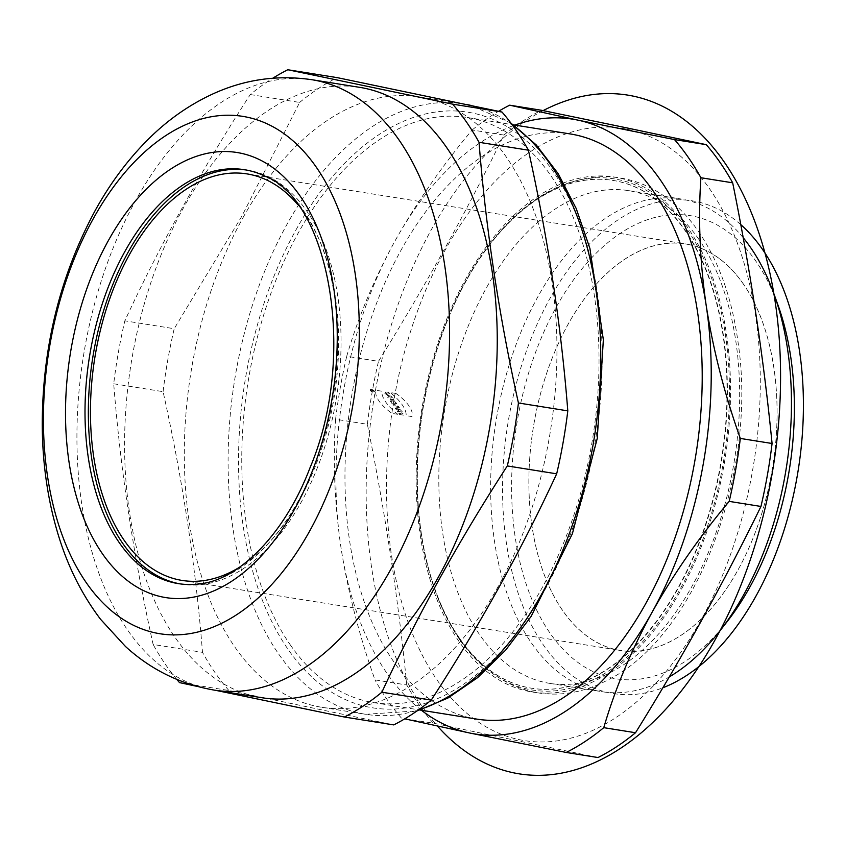 <?xml version="1.0" encoding="UTF-8"?>
<svg xmlns="http://www.w3.org/2000/svg" width="845" height="845" viewBox="0 0 845 845"><rect width="100%" height="100%" fill="white"/><g stroke="black" fill="none" stroke-linecap="round" stroke-linejoin="round"><path stroke-width="0.63" stroke-dasharray="4.22 3.17" d="M743.188 237.698A249.507 147.009 -80.9 0 0 680.405 198.902A249.507 147.009 -80.9 0 0 512.081 355.893A249.507 147.009 -80.9 0 0 531.463 642.992A249.507 147.009 -80.9 0 0 601.693 691.675A249.507 147.009 -80.9 0 0 669.251 676.94M698.826 239.315A249.507 147.009 -80.9 0 0 628.595 190.632A249.507 147.009 -80.9 0 0 460.271 347.622A249.507 147.009 -80.9 0 0 479.643 634.722A249.507 147.009 -80.9 0 0 549.884 683.404A249.507 147.009 -80.9 0 0 718.208 526.414A249.507 147.009 -80.9 0 0 698.826 239.315M243.001 217.704A309.08 182.108 99.1 0 1 419.373 96.89A309.08 182.108 99.1 0 1 550.444 430.823A309.08 182.108 99.1 0 1 321.871 707.307A309.08 182.108 99.1 0 1 189.861 525.917A309.08 182.108 99.1 0 1 243.001 217.704M297.567 204.395A205.842 121.279 99.1 0 1 334.314 396.294A205.842 121.279 99.1 0 1 239.61 567.196M688.791 244.543A205.842 121.279 99.1 0 1 772.288 469.165A205.842 121.279 99.1 0 1 620.515 650.47A205.842 121.279 99.1 0 1 533.227 428.066A205.842 121.279 99.1 0 1 685.464 243.93A205.842 121.279 99.1 0 1 688.791 244.543M459.405 638.081A257.155 151.508 99.1 0 1 436.749 594.046A257.155 151.508 99.1 0 1 493.248 240.297A257.155 151.508 99.1 0 1 612.91 180.386A257.155 151.508 99.1 0 1 721.968 458.222A257.155 151.508 99.1 0 1 531.79 688.252A257.155 151.508 99.1 0 1 459.405 638.081M459.046 638.017A257.155 151.508 -80.9 0 0 531.431 688.2A257.155 151.508 -80.9 0 0 721.609 458.159A257.155 151.508 -80.9 0 0 612.562 180.323A257.155 151.508 -80.9 0 0 490.649 243.075A257.155 151.508 -80.9 0 0 435.133 590.602A257.155 151.508 -80.9 0 0 459.046 638.017M459.659 639.591A258.866 152.522 99.1 0 1 435.587 591.859A258.866 152.522 99.1 0 1 491.473 242.019A258.866 152.522 99.1 0 1 618.382 179.626A258.866 152.522 99.1 0 1 706.029 530.565A258.866 152.522 99.1 0 1 459.659 639.591M404.776 718.841L433.168 723.13L598.006 757.543M433.168 723.13A342.447 201.765 99.1 0 1 406.772 684.989L375 679.908C359.241 635.63 347.887 591.415 340.936 547.275C334.557 503.219 332.772 460.536 335.602 419.226L367.364 424.296C385.119 511.933 398.259 598.83 406.772 684.989M367.364 424.296A342.447 201.765 99.1 0 1 378.486 361.343L346.725 356.273C358.016 317.635 374.134 279.156 395.069 240.836C416.574 202.599 442.262 165.652 472.154 129.993L503.916 135.063C466.736 211.229 424.919 286.656 378.486 361.343M503.916 135.063A342.447 201.765 99.1 0 1 541.444 110.262M627.275 129.274A310.009 182.657 99.1 0 1 701.361 619.427A310.009 182.657 99.1 0 1 391.436 554.742A310.009 182.657 99.1 0 1 627.275 129.274M179.52 682.612L228.889 690.502L393.728 724.904M228.889 690.502A342.447 201.765 99.1 0 1 202.494 652.351L153.125 644.471C133.594 556.549 120.455 469.651 113.716 383.778A342.447 201.765 99.1 0 1 124.838 320.825C160.254 244.385 202.071 168.958 250.268 94.545A342.447 201.765 99.1 0 1 272.84 78.194M113.716 383.778L163.085 391.668C182.615 479.59 195.755 566.477 202.494 652.351M163.085 391.668A342.447 201.765 99.1 0 1 174.207 328.716L124.838 320.825M250.268 94.545L299.637 102.435L241.765 216.352L174.207 328.716M299.637 102.435A342.447 201.765 99.1 0 1 337.166 77.624M246.085 169.982A209.592 123.486 99.1 0 1 247.754 170.225A209.592 123.486 99.1 0 1 336.637 396.664A209.592 123.486 99.1 0 1 181.633 584.148A209.592 123.486 99.1 0 1 179.974 583.863M265.013 176.183A209.592 123.486 99.1 0 1 333.3 396.136A209.592 123.486 99.1 0 1 199.885 583.863M262.14 697.759A309.08 182.108 99.1 0 1 130.141 516.38A309.08 182.108 99.1 0 1 183.28 208.166A309.08 182.108 99.1 0 1 359.653 87.341M176.806 679.422A342.447 201.765 99.1 0 1 153.125 644.471M215.834 690.365L196.811 686.32M476.855 719.116A296.289 174.577 99.1 0 1 393.453 661.297A296.289 174.577 99.1 0 1 370.437 320.371A296.289 174.577 99.1 0 1 570.322 133.954M290.257 644.819A296.289 174.577 -80.9 0 0 373.648 702.628A296.289 174.577 -80.9 0 0 592.778 437.583A296.289 174.577 -80.9 0 0 467.127 117.466A296.289 174.577 -80.9 0 0 267.242 303.883A296.289 174.577 -80.9 0 0 290.257 644.819M727.186 621.571A234.54 138.189 99.1 0 1 549.979 633.042A234.54 138.189 99.1 0 1 570.65 283.899A234.54 138.189 99.1 0 1 777.812 304.612M401.407 718.06A342.447 201.765 99.1 0 1 375 679.908M335.602 419.226A342.447 201.765 99.1 0 1 346.725 356.273M472.154 129.993A342.447 201.765 99.1 0 1 498.561 111.297M421.37 710.244A311.256 183.397 99.1 0 1 340.936 547.275A311.256 183.397 99.1 0 1 395.069 240.836A311.256 183.397 99.1 0 1 514.837 125.081M390.284 401.048L392.133 403.73L393.369 403.931L392.809 403.107L396.664 403.73L395.946 402.685L390.284 401.048M372.465 391.129L371.61 390.675L372.465 391.129M395.418 408.473L396.21 409.624L402.199 411.716L399.664 409.128L400.35 409.054L399.632 408.008L395.418 408.473M391.446 396.178L386.345 395.365L387.031 396.358L389.809 396.801L387.707 397.33L388.637 398.671L393.728 399.484L393.041 398.491L390.2 398.037L392.355 397.499L391.446 396.178M399.59 414.504L404.692 415.317L401.164 412.804L403.171 413.12L402.452 412.085L397.351 411.261L398.069 412.307L399.928 412.603L400.72 413.754L398.872 413.458L399.59 414.504M386.007 391.985L388.478 392.376C394.055 396.865 384.454 395.344 383.968 391.657L385.077 391.826C386.725 394.171 387.792 394.647 388.277 393.263L386.725 393.02L386.007 391.985M399.379 407.639L398.66 406.603L396.801 406.308L398.143 405.864L397.266 404.597L395.682 405.051A2.049 0.866 29 0 0 393.538 404.29A2.049 0.866 29 0 0 393.2 405.273L394.277 406.825L399.379 407.639M399.484 409.973L398.946 409.202L397.668 409.339L399.484 409.973M394.277 400.266L389.175 399.453L389.894 400.498L394.995 401.312L394.277 400.266M373.701 391.32L371.293 390.633L373.141 390.517L372.772 391.172L373.701 391.32M397.815 414.325L391.985 413.395A33.515 14.185 -151 0 1 375.983 390.274L381.813 391.203A39.863 16.879 29 0 0 397.815 414.325M395.713 405.917L394.626 405.748L395.713 405.917M396.009 393.474L390.179 392.545A39.863 16.879 -151 0 1 406.17 415.655L412.001 416.585A33.515 14.185 29 0 0 396.009 393.474M371.409 389.418A2.514 1.067 29 0 0 371.23 391.393A2.514 1.067 29 0 0 374.705 391.953A2.514 1.067 29 0 0 371.409 389.418M371.568 389.651A2.134 0.898 29 0 0 371.42 391.32A2.134 0.898 29 0 0 374.356 391.795A2.134 0.898 29 0 0 371.568 389.651M543.134 110.61A343.693 202.504 -80.9 0 0 374.483 395.935A343.693 202.504 -80.9 0 0 437.552 726.172M687.883 227.886A260.735 153.621 -80.9 0 0 422.87 403.065A260.735 153.621 -80.9 0 0 609.329 672.493A260.735 153.621 -80.9 0 0 687.883 227.886M740.78 224.612A249.507 147.009 -80.9 0 0 508.394 420.525A249.507 147.009 -80.9 0 0 662.829 687.788M743.399 284.1A205.842 121.279 -80.9 0 0 534.177 422.405A205.842 121.279 -80.9 0 0 681.387 635.102A205.842 121.279 -80.9 0 0 743.399 284.1M467.2 104.6A309.08 182.108 -80.9 0 0 463.166 103.882A309.08 182.108 -80.9 0 0 286.804 224.696A309.08 182.108 -80.9 0 0 233.653 532.91A309.08 182.108 -80.9 0 0 365.663 714.3A309.08 182.108 -80.9 0 0 418.296 710.032M511.859 124.331A309.08 182.108 -80.9 0 0 469.841 105.16M295.866 230.115A301.591 177.693 99.1 0 1 597.373 293.057A301.591 177.693 99.1 0 1 367.934 706.959A301.591 177.693 99.1 0 1 295.866 230.115M214.493 690.154A309.08 182.108 99.1 0 1 82.483 508.764A309.08 182.108 99.1 0 1 135.633 200.55A309.08 182.108 99.1 0 1 312.006 79.736M549.884 683.404L601.693 691.675M628.595 190.632L680.405 198.902M321.871 707.307L365.663 714.3L417.071 710.898M419.373 96.89L466.979 104.558M182.076 580.43L620.515 650.47M247.015 173.901L685.464 243.93M436.749 594.046C443.118 610.914 450.881 625.987 460.039 639.242C481.058 669.504 507.074 687.386 538.107 692.889C561.439 696.449 584.624 692.171 607.661 680.056C695.752 636.866 757.204 474.964 738.414 344.844C731.928 295.56 716.866 255.359 693.227 224.242C681.091 208.588 667.201 196.631 651.558 188.361C625.881 175.211 598.925 173.214 570.692 182.383C542.374 192.069 516.57 211.377 493.248 240.297M435.133 590.602L435.587 591.859M490.649 243.075L491.473 242.019M510.961 123.138L470.549 105.319M178.295 583.62L181.633 584.148M244.416 169.697L247.754 170.225M373.648 702.628L419.986 710.022M467.127 117.466L513.454 124.859"/><path stroke-width="1.27" d="M669.251 676.94A249.507 147.009 -80.9 0 0 719.972 630.803A249.507 147.009 -80.9 0 0 773.84 293.606A249.507 147.009 -80.9 0 0 743.188 237.698M239.61 567.196A205.842 121.279 99.1 0 1 182.076 580.43A205.842 121.279 99.1 0 1 124.141 540.272A205.842 121.279 99.1 0 1 108.149 303.408A205.842 121.279 99.1 0 1 247.015 173.901A205.842 121.279 99.1 0 1 250.352 174.514A205.842 121.279 99.1 0 1 297.567 204.395M627.36 128.017L541.444 110.262L509.672 105.181L577.726 120.096L674.511 139.594L706.272 144.664L627.36 128.017M706.272 144.664A342.447 201.765 99.1 0 1 732.678 182.816L700.906 177.735C698.086 219.056 699.861 261.739 706.24 305.784C713.191 349.925 724.545 394.14 740.315 438.428L772.077 443.498C763.563 357.34 750.434 270.442 732.678 182.816M772.077 443.498A342.447 201.765 99.1 0 1 760.954 506.451L729.193 501.381C699.301 537.04 673.613 573.987 652.108 612.224C631.173 650.544 615.054 689.024 603.763 727.661L635.524 732.731C681.957 658.044 723.774 582.617 760.954 506.451M635.524 732.731A342.447 201.765 99.1 0 1 598.006 757.543L566.235 752.462L469.45 732.964L404.776 718.841M381.877 692.213L431.246 700.104C479.453 625.691 521.259 550.264 556.675 473.823L507.306 465.933C459.11 540.335 417.293 615.762 381.877 692.213A342.447 201.765 99.1 0 1 344.359 717.025L215.834 690.365M431.246 700.104A342.447 201.765 99.1 0 1 393.728 724.904L344.359 717.025M452.624 104.146L501.993 112.036L337.166 77.624L287.796 69.744L452.624 104.146A342.447 201.765 99.1 0 1 479.03 142.298C485.769 228.171 498.899 315.069 518.429 402.98A342.447 201.765 99.1 0 1 507.306 465.933M501.993 112.036A342.447 201.765 99.1 0 1 528.4 150.178L479.03 142.298M518.429 402.98L567.798 410.871C561.059 324.998 547.93 238.1 528.4 150.178M567.798 410.871A342.447 201.765 99.1 0 1 556.675 473.823M179.974 583.863A209.592 123.486 99.1 0 1 122.641 543.261A209.592 123.486 99.1 0 1 105.921 303.418A209.592 123.486 99.1 0 1 246.085 169.982M119.303 542.722A209.592 123.486 99.1 0 1 124.817 251.62A209.592 123.486 99.1 0 1 244.416 169.697A209.592 123.486 99.1 0 1 265.013 176.183C328.367 199.663 358.111 354.742 309.946 467.929C284.469 534.969 238.29 580.05 199.885 583.863A209.592 123.486 99.1 0 1 178.295 583.62A209.592 123.486 99.1 0 1 119.303 542.722M93.235 218.77A261.982 154.36 99.1 0 1 355.143 273.442A261.982 154.36 99.1 0 1 155.839 632.989A261.982 154.36 99.1 0 1 93.235 218.77M312.006 79.736L359.653 87.341A309.08 182.108 99.1 0 1 483.498 458.043A309.08 182.108 99.1 0 1 262.14 697.759L214.493 690.154C180.629 684.334 150.949 669.768 125.451 646.457L100.544 619.269C82.546 595.482 68.783 568.41 59.245 538.075C48.112 502.627 42.44 464.845 42.25 424.739C42.408 347.115 60.101 275.639 95.305 210.31C110.706 182.404 129.01 158.089 150.22 137.355C169.264 118.765 190.442 104.146 213.774 93.52C245.272 79.314 278.005 74.719 312.006 79.736A309.08 182.108 99.1 0 1 443.076 413.67A309.08 182.108 99.1 0 1 214.493 690.154M196.811 686.32L179.52 682.612A342.447 201.765 99.1 0 1 176.806 679.422M272.84 78.194A342.447 201.765 99.1 0 1 287.796 69.744M513.454 124.859L570.322 133.954A296.289 174.577 99.1 0 1 653.724 191.762A296.289 174.577 99.1 0 1 676.739 532.688A296.289 174.577 99.1 0 1 476.855 719.116L419.986 710.022M773.84 293.606L777.812 304.612A234.54 138.189 99.1 0 1 727.186 621.571L719.972 630.803M740.315 438.428A342.447 201.765 99.1 0 1 729.193 501.381M603.763 727.661A342.447 201.765 99.1 0 1 566.235 752.462M498.561 111.297A342.447 201.765 99.1 0 1 509.672 105.181M674.511 139.594A342.447 201.765 99.1 0 1 700.906 177.735M514.837 125.081A311.256 183.397 99.1 0 1 577.726 120.096A311.256 183.397 99.1 0 1 706.24 305.784A311.256 183.397 99.1 0 1 652.108 612.224A311.256 183.397 99.1 0 1 469.45 732.964A311.256 183.397 99.1 0 1 421.37 710.244M437.552 726.172A343.693 202.504 -80.9 0 0 722.739 625.458A343.693 202.504 -80.9 0 0 724.313 162.145A343.693 202.504 -80.9 0 0 543.134 110.61M662.829 687.788A249.507 147.009 -80.9 0 0 792.927 497.462A249.507 147.009 -80.9 0 0 762.581 249.497A249.507 147.009 -80.9 0 0 740.78 224.612M418.296 710.032A309.08 182.108 -80.9 0 0 594.246 437.816A309.08 182.108 -80.9 0 0 511.859 124.331M469.841 105.16A309.08 182.108 -80.9 0 0 467.2 104.6M108.35 240.614A225.372 132.781 99.1 0 1 333.659 287.638A225.372 132.781 99.1 0 1 162.208 596.94A225.372 132.781 99.1 0 1 108.35 240.614M417.071 710.898L447.924 698.044L477.678 677.595L505.637 650.143L531.125 616.428L572.35 533.829L597.278 438.323L603.351 339.785L589.916 248.441L576.184 208.451L558.175 173.658L536.279 144.96L510.961 123.138M470.549 105.319L466.979 104.558"/></g></svg>
